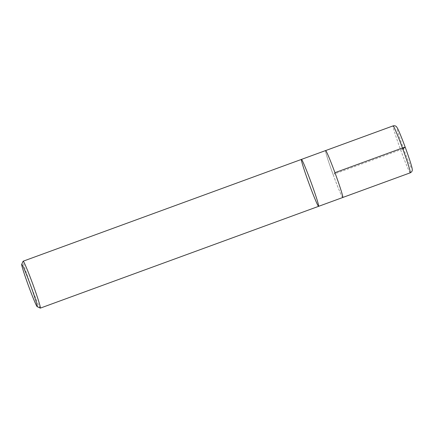 <?xml version="1.0" encoding="UTF-8"?>
<svg xmlns="http://www.w3.org/2000/svg" width="434" height="434" viewBox="0 0 434 434"><rect width="100%" height="100%" fill="white"/><g stroke="black" fill="none" stroke-linecap="round" stroke-linejoin="round"><path stroke-width="0.33" stroke-dasharray="2.17 1.63" d="M40.27 308.113A24.982 1.177 69.9 0 1 30.988 286.006A24.982 1.177 69.9 0 1 23.121 261.241M301.429 159.414A24.982 1.177 -110.1 0 0 309.252 184.222A24.982 1.177 -110.1 0 0 318.594 206.34M333.426 175.379A24.982 1.177 69.9 0 1 325.603 150.565A24.971 1.177 69.9 0 1 334.945 172.689A24.971 1.177 69.9 0 1 342.768 197.486A24.982 1.177 69.9 0 1 333.426 175.379M342.8 197.47L342.768 197.486A24.971 1.177 69.9 0 1 333.084 174.435A24.971 1.177 69.9 0 1 325.608 150.582L325.641 150.565M334.945 172.689L334.185 174.034L402.79 148.938M403.832 149.491A21.857 1.031 69.9 0 1 396.958 127.818A21.857 1.031 69.9 0 1 405.161 147.137A21.857 1.031 69.9 0 1 412.04 168.81A21.857 1.031 69.9 0 1 403.832 149.491M410.271 172.803A24.982 1.177 69.9 0 1 400.582 149.746A24.982 1.177 69.9 0 1 393.106 125.876"/><path stroke-width="0.65" d="M30.185 284.265A22.584 1.063 69.9 0 1 37.199 306.686A22.584 1.063 69.9 0 1 28.498 285.849A22.584 1.063 69.9 0 1 21.7 264.311A22.584 1.063 69.9 0 1 30.185 284.265M21.7 264.311L23.121 261.241A24.982 1.177 69.9 0 1 23.165 261.197A24.982 1.177 69.9 0 1 32.507 283.315A24.982 1.177 69.9 0 1 40.329 308.124A24.982 1.177 69.9 0 1 40.27 308.113L37.199 306.686M318.594 206.34A24.982 1.177 -110.1 0 0 311.118 182.47A24.982 1.177 -110.1 0 0 301.429 159.414A24.982 1.177 69.9 0 1 311.118 182.47A24.982 1.177 69.9 0 1 318.594 206.34A24.982 1.177 69.9 0 1 309.252 184.222A24.982 1.177 69.9 0 1 301.429 159.414L325.603 150.565A24.982 1.177 69.9 0 1 334.945 172.689A24.982 1.177 69.9 0 1 342.768 197.497L40.329 308.124M334.945 172.689L402.448 147.994L405.161 147.137L402.79 148.938M402.448 147.994A24.982 1.177 69.9 0 1 410.271 172.803C412.528 171.647 412.316 169.781 412.3 169.835L412.045 167.985C410.976 163.667 408.682 156.712 405.172 147.121C402.535 139.938 399.307 131.779 397.571 128.41L396.573 126.837C396.622 126.869 395.575 125.307 393.106 125.876A24.982 1.177 69.9 0 1 402.448 147.994M23.165 261.197L301.429 159.414M342.8 197.47L410.271 172.803M325.641 150.565L393.106 125.876"/></g></svg>
